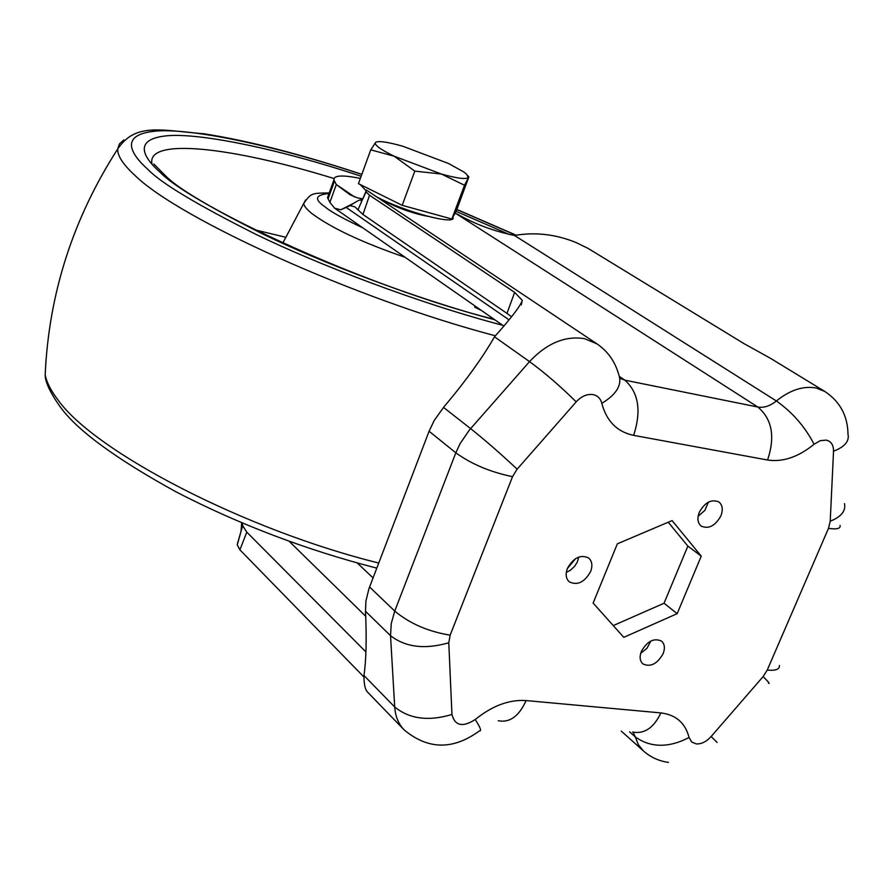 <?xml version="1.0" encoding="UTF-8"?>
<svg xmlns="http://www.w3.org/2000/svg" width="893" height="893" viewBox="0 0 893 893"><rect width="100%" height="100%" fill="white"/><g stroke="black" fill="none" stroke-linecap="round" stroke-linejoin="round"><path stroke-width="1.34" d="M376.612 141.875L375.529 142.433C373.966 144.744 380.184 149.332 394.181 156.208L441.388 174.035C457.339 178.455 466.269 179.582 468.2 177.406L466.615 174.202L463.824 171.981L448.487 163.475L402.989 146.307C388.02 142.065 378.945 140.703 375.763 142.244L370.751 149.845L394.181 156.208L414.821 171.121L441.388 174.035L464.527 185.253L468.87 176.847L456.334 210.871L451.847 219.008L402.185 205.323L358.439 183.668L370.751 149.845M360.203 184.538L366.052 190.722M376.779 196.962C405.79 212.288 457.071 225.795 452.896 217.256M451.847 219.008L464.527 185.253M402.185 205.323L414.821 171.121M698.147 516.221L704.823 510.45L708.473 502.1M720.908 515.841C715.282 525.888 708.707 529.315 701.217 526.122C697.656 523.064 697.02 518.465 699.286 512.336C704.89 502.312 711.431 498.852 718.921 501.966C722.56 505.036 723.218 509.657 720.908 515.841M640.694 653.341L646.956 648.318L650.897 640.984M663.097 653.776C657.136 664.079 650.383 667.439 642.826 663.856C639.812 660.965 639.332 656.79 641.386 651.343C647.313 641.062 654.056 637.658 661.601 641.163C664.693 644.076 665.185 648.273 663.097 653.776M566.318 572.357L570.314 570.303L574.69 566.218L577.246 562.155L578.831 557.009M590.619 571.565C584.513 582.314 577.391 585.73 569.254 581.823C565.916 578.664 565.302 574.199 567.412 568.394C573.485 557.678 580.573 554.218 588.699 558.025C592.115 561.195 592.762 565.704 590.619 571.565M363.931 676.994L239.916 549.842L237.225 544.842L238.576 540.31M363.976 675.521C363.886 684.172 365.137 689.753 367.726 692.265L404.038 729.804C398.434 723.899 395.331 716.298 394.706 706.988L363.976 675.521C366.23 659.782 366.733 638.361 365.494 611.259L365.918 601.089L368.921 588.766L429.086 431.252L434.188 420.525L443.508 407.409L470.611 428.607C485.892 440.818 501.386 454.347 517.114 469.182L576.186 401.883C560.849 386.647 545.299 373.218 529.538 361.609L469.271 430.169L460.051 443.698L455.832 452.818L394.739 611.058C409.697 623.56 428.171 631.597 450.15 635.157L512.537 476.661L517.114 469.182M672.094 520.586L701.251 556.138L677.162 613.67L623.783 637.345L593.131 603.076L617.342 543.826L672.094 520.586M365.907 651.923L246.792 532.15L242.695 525.743L242.215 522.974M677.162 613.67L664.046 603.233L687.867 546.092L701.251 556.138M687.867 546.092L668.232 522.226M613.268 625.591L664.046 603.233M494.51 336.806L529.538 361.609C546.873 343.191 565.224 335.545 584.602 338.681L596.959 343.861L366.387 190.03L366.052 191.816L369.546 195.254L514.636 292.368L522.249 300.327C520.853 305.451 511.611 317.618 494.51 336.806C482.354 357.993 465.342 381.523 443.508 407.409M362.748 198.838L357.412 197.866L350.023 194.752L336.315 184.538L329.863 202.376L334.73 208.27L340.88 209.755L350.011 205.658L354.878 206.83L362.949 214.476L369.546 195.254M380.105 198.626C395.208 207.154 411.271 213.092 428.294 216.452M621.26 731.088L643.362 750.89L638.383 744.729L635.28 736.915C650.74 747.843 668.667 748.033 689.061 737.506L691.651 742.016L696.428 743.936C701.574 744.103 706.486 741.625 711.163 736.513L763.113 676.604L767.243 670.074L828.492 528.332L830.222 521.222L833.526 451.199C833.582 445.049 831.182 441.365 826.315 440.115L820.287 440.651L814.07 444.256C798.364 457.049 782.86 462.306 767.556 460.018C775.347 436.677 772.099 419.018 757.8 407.018L455.14 213.036M360.348 178.421C342.354 174.794 333.547 175.296 333.926 179.917L336.315 184.538L354.454 196.84M457.205 214.041C474.953 224.132 494.03 231.276 514.457 235.462L776.374 400.968C770.079 406.036 763.883 408.056 757.8 407.018L624.832 380.161L619.842 378.23M814.07 444.256C805.039 426.776 792.471 412.343 776.374 400.968C790.048 389.995 803.287 385.676 816.09 388.009L824.853 391.48L770.492 358.316L743.869 343.548L588.096 248.41L576.264 242.628C555.87 234.267 535.264 231.879 514.457 235.462M514.636 292.368L506.978 313.398L511.198 316.49M506.978 313.398L362.949 214.476M362.692 198.972L360.85 199.898M328.479 194.987L327.53 197.61L329.863 202.376M767.556 460.018L633.639 435.36C617.152 431.888 606.548 421.217 601.826 403.346C600.587 398.557 597.696 395.644 593.164 394.617C587.17 393.757 581.51 396.179 576.186 401.883M601.826 403.346C616.84 394.17 622.443 384.492 618.659 374.312C615.054 361.509 607.82 351.362 596.959 343.861M833.526 451.199C844.689 446.924 849.511 441.242 847.993 434.154C847.691 415.792 839.978 401.56 824.853 391.48M632.512 732.037C644.333 734.269 653.788 727.895 660.887 712.915L526.111 700.57C518.989 716.264 509.702 722.984 498.249 720.718M633.115 732.193L635.28 736.915L629.532 731.791M526.111 700.57C509.177 699.453 492.222 705.771 475.232 719.524C480.412 727.605 481.818 731.389 479.452 730.865C453.142 750.165 428.004 749.807 404.038 729.804M475.232 719.524C462.652 727.572 454.894 725.886 451.958 714.467L448.777 642.759L450.15 635.157M660.887 712.915C675.934 714.78 685.333 722.973 689.061 737.506M373.04 577.916L357.289 563.003M237.46 543.502L242.695 525.743M239.916 549.842L246.792 532.15M451.958 714.467C428.573 721.499 409.485 719.01 394.706 706.988L390.531 635.693L365.494 611.259M289.187 541.303L365.728 616.282M840.09 525.452C840.67 528.623 836.808 529.582 828.492 528.332M767.243 670.074C775.615 670.866 779.678 669.348 779.422 665.497M768.46 683.301C770.134 683.982 768.348 681.75 763.113 676.604M711.163 736.513L717.157 742.485M448.777 642.759C424.956 649.658 405.545 647.302 390.531 635.693L391.257 623.582L394.739 611.058L369.568 587.002M512.537 476.661C490.491 472.129 471.593 464.181 455.832 452.818L429.086 431.252M633.639 435.36C641.565 410.88 638.629 392.474 624.832 380.161L619.485 376.533M830.222 521.222C841.217 516.824 845.972 510.952 844.499 503.596M366.03 191.292L357.914 209.978M334.451 181.212L328.044 198.949M508.463 319.437L346.116 207.399M45.911 361.498L45.186 374.759C46.603 382.338 50.957 390.833 58.224 400.243C94.915 451.735 244.816 529.951 378.732 563.025M495.235 335.757C356.084 299.289 178.455 218.685 134.553 175.039C122.899 164.256 117.296 155.561 117.731 148.941L119.428 143.907L123.814 139.944M502.748 325.309C416.83 302.727 317.685 264.339 256.313 234.546C196.873 204.664 160.718 182.92 147.847 169.335C129.139 152.658 120.678 134.754 154.612 131.226C188.099 127.565 272.979 144.699 361.788 174.459M456.825 209.565L515.752 235.172M509.501 234.58L456.077 211.328M361.14 176.256C276.395 148.037 196.393 132.186 165.35 135.959C133.872 139.609 142.411 156.699 160.338 172.539C172.773 185.431 206.953 205.948 262.866 234.055C320.587 262.073 413.437 298.15 494.856 319.806M152.067 164.279C145.347 136.986 232.046 146.965 333.96 178.533M405.121 257.307C362.491 242.628 331.426 228.061 311.914 213.572C306.723 209.397 303.988 206.015 303.732 203.414L305.607 200.01M363.004 227.961C342.8 218.439 330.153 211.407 325.063 206.852C313.901 199.262 315.218 194.819 329.015 193.524M481.416 310.44L474.629 307.114M285.86 237.292L255.007 229.881M567.312 568.651L575.628 558.583M467.988 175.821L468.725 176.68M643.362 750.89C650.584 757.264 658.956 761.093 668.477 762.399M237.225 544.842L241.021 531.391L241.713 522.762M521.3 304.87L522.249 300.327M350.011 205.658C356.452 201.36 360.08 199.452 360.895 199.932L361.553 201.595L366.052 191.816M340.88 209.755L354.834 202.678M327.53 197.61L333.926 179.917M503.094 325.554L334.73 208.27M376.779 568.138C306.466 550.032 239.748 524.704 176.635 492.166C115.61 458.634 76.72 430.08 59.965 406.505C50.019 392.384 45.085 381.802 45.186 374.759C48.814 293.775 72.992 218.506 117.731 148.941C135.58 122.564 160.048 130.188 204.24 133.816C249.415 141.005 301.946 154.511 361.832 174.336M456.87 209.442L516.009 235.116M164.29 174.548L153.909 164.089M282.813 243.075L303.732 203.414C311.11 193.145 311.389 193.111 329.216 192.944M164.658 174.872C193.334 206.283 366.655 287.479 494.119 319.303"/></g></svg>
